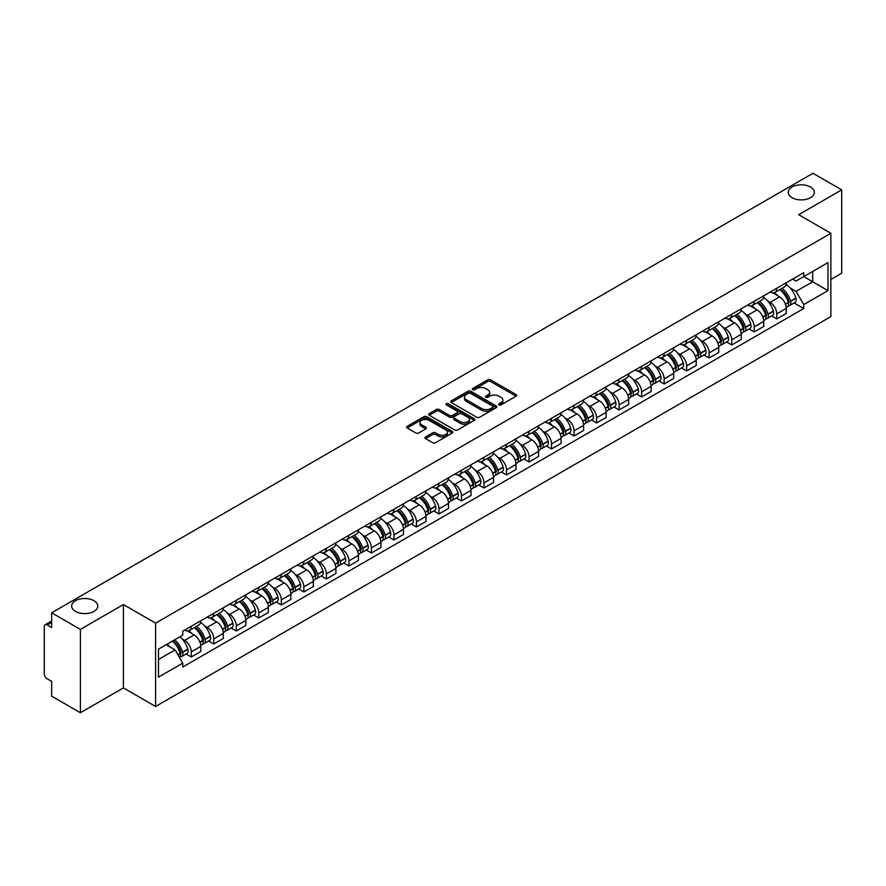 <?xml version="1.0" encoding="UTF-8"?>
<svg xmlns="http://www.w3.org/2000/svg" width="886" height="886" viewBox="0 0 886 886"><rect width="100%" height="100%" fill="white"/><g stroke="black" fill="none" stroke-linecap="round" stroke-linejoin="round"><path stroke-width="1.33" d="M499.051 404.891A1.407 0.808 0 0 0 501.033 404.891L516.084 396.208A2.005 1.152 0 0 0 516.671 395.389A2.005 1.152 0 0 0 516.084 394.569L490.578 379.839A2.005 1.152 0 0 0 487.754 379.839L472.692 388.533A1.407 0.808 0 0 0 472.282 389.109A1.407 0.808 0 0 0 472.692 389.685A1.407 0.808 0 0 0 474.674 389.685L476.624 388.555A6.412 3.699 0 0 1 485.694 388.555L487.821 389.785A6.412 3.699 0 0 1 489.703 392.398A6.412 3.699 0 0 1 487.821 395.012L485.871 396.142A1.407 0.808 0 0 0 485.462 396.718A1.407 0.808 0 0 0 485.871 397.282A1.407 0.808 0 0 0 487.854 397.282L489.803 396.164A6.412 3.699 0 0 1 498.873 396.164L501 397.393A6.412 3.699 0 0 1 502.871 400.007A6.412 3.699 0 0 1 501 402.621L499.051 403.75A1.407 0.808 0 0 0 498.641 404.326A1.407 0.808 0 0 0 499.051 404.891L499.051 403.75M93.96 600.719A13.069 7.542 0 0 0 79.718 599.091A13.069 7.542 0 0 0 71.655 606.057A13.069 7.542 0 0 0 75.476 611.384A13.069 7.542 0 0 0 89.719 613.023A13.069 7.542 0 0 0 97.781 606.057A13.069 7.542 0 0 0 93.96 600.719M810.524 187.024A13.069 7.542 0 0 0 796.281 185.384A13.069 7.542 0 0 0 788.219 192.351A13.069 7.542 0 0 0 792.04 197.689A13.069 7.542 0 0 0 806.282 199.317A13.069 7.542 0 0 0 814.345 192.351A13.069 7.542 0 0 0 810.524 187.024M425.546 436.942A2.005 1.152 0 0 0 424.959 437.762A2.005 1.152 0 0 0 425.546 438.581L432.7 442.712A2.005 1.152 0 0 0 435.535 442.712L452.259 433.055A2.005 1.152 0 0 0 452.846 432.235A2.005 1.152 0 0 0 452.259 431.416L426.753 416.697A2.005 1.152 0 0 0 423.918 416.697L407.195 426.343A2.005 1.152 0 0 0 406.608 427.163A2.005 1.152 0 0 0 407.195 427.982L415.844 432.977A2.005 1.152 0 0 0 418.679 432.977L425.834 428.846A2.005 1.152 0 0 0 426.421 428.027A2.005 1.152 0 0 0 425.834 427.207L421.548 424.737A5.36 3.09 0 0 1 419.975 422.544A5.36 3.09 0 0 1 423.286 419.687A5.36 3.09 0 0 1 429.123 420.352L445.913 430.053A5.36 3.09 0 0 1 447.485 432.235A5.36 3.09 0 0 1 444.174 435.092A5.36 3.09 0 0 1 438.337 434.428L435.535 432.811A2.005 1.152 0 0 0 432.7 432.811L425.546 436.942L425.546 438.581L432.7 434.483L432.7 432.811M155.593 623.146L123.409 604.551L80.393 629.392L51.665 612.802L812.971 173.268L841.7 189.848L798.685 214.689L830.869 233.273L155.593 623.146L155.593 706.485L830.869 316.612L830.869 233.273M476.768 417.273A2.005 1.152 0 0 0 479.603 417.273L496.326 407.615A2.005 1.152 0 0 0 496.913 406.796A2.005 1.152 0 0 0 496.326 405.976L470.82 391.258A2.005 1.152 0 0 0 467.985 391.258L451.262 400.904A2.005 1.152 0 0 0 450.675 401.723A2.005 1.152 0 0 0 451.262 402.543L476.768 417.273M446.932 405.201A1.407 0.808 0 0 1 448.36 405.4L474.265 420.352L457.564 429.987A2.005 1.152 0 0 1 454.74 429.987L429.234 415.268L429.234 413.629A2.005 1.152 0 0 0 428.647 414.449A2.005 1.152 0 0 0 429.234 415.268M429.234 413.629L436.388 409.498A2.005 1.152 0 0 1 439.223 409.498L449.567 415.468A2.005 1.152 0 0 0 452.403 415.468L457.143 412.732A2.005 1.152 0 0 0 457.73 411.912A2.005 1.152 0 0 0 457.143 411.093L446.378 404.88A1.407 0.808 0 0 1 445.968 404.304A1.407 0.808 0 0 1 446.832 403.551A1.407 0.808 0 0 1 448.36 403.728L474.287 418.701A2.005 1.152 0 0 1 474.874 419.521A2.005 1.152 0 0 1 474.287 420.341L474.287 418.701M80.393 629.392L80.393 712.732L51.665 696.152L51.665 681.4L47.191 678.809A4.087 2.359 -120 0 1 44.3 673.814L44.3 626.646A4.087 2.359 -120 0 1 45.142 624.774L51.665 621.008M830.869 279.444L841.7 273.198L841.7 189.848M80.393 712.732L123.409 687.901L155.593 706.485M51.665 612.802L51.665 627.554L47.191 624.973A4.087 2.359 -120 0 0 45.142 624.774M776.745 288.282A9.392 5.427 60 0 1 774.796 292.491L784.32 286.998A9.392 5.427 -120 0 0 786.27 282.778M767.697 300.974L770.1 302.359A9.392 5.427 60 0 1 776.745 313.865L786.27 308.361A9.392 5.427 -120 0 0 779.625 296.865L772.813 292.923M786.27 308.361L786.27 313.445L776.745 318.949L771.573 315.97M774.796 292.491A9.392 5.427 60 0 1 770.178 292.07M776.745 313.865L776.745 318.949M754.219 301.284A9.392 5.427 60 0 1 752.28 305.493L761.805 299.989A9.392 5.427 -120 0 0 763.754 295.78M749.058 328.961L754.219 331.951L763.754 326.447L763.754 321.363A9.392 5.427 -120 0 0 757.109 309.867L750.287 305.925M752.28 305.493A9.392 5.427 60 0 1 747.651 305.072M745.181 313.976L747.585 315.361A9.392 5.427 60 0 1 754.219 326.868L754.219 331.951M731.703 314.275A9.392 5.427 60 0 1 729.754 318.495L739.289 312.991A9.392 5.427 -120 0 0 741.228 308.782M726.542 341.963L731.703 344.953L741.228 339.449L741.228 334.365A9.392 5.427 -120 0 0 734.594 322.869L727.771 318.927M729.754 318.495A9.392 5.427 60 0 1 725.136 318.074M722.666 326.978L725.069 328.363A9.392 5.427 60 0 1 731.703 339.87L731.703 344.953M709.188 327.277A9.392 5.427 60 0 1 707.238 331.497L716.763 325.993A9.392 5.427 -120 0 0 718.712 321.784M704.016 354.965L709.188 357.955L718.712 352.451L718.712 347.367A9.392 5.427 -120 0 0 712.067 335.86L705.256 331.929M707.238 331.497A9.392 5.427 60 0 1 702.62 331.076M700.139 339.98L702.543 341.365A9.392 5.427 60 0 1 709.188 352.872L709.188 357.955M686.661 340.279A9.392 5.427 60 0 1 684.723 344.499L694.247 338.995A9.392 5.427 -120 0 0 696.197 334.786M681.5 367.967L686.661 370.957L696.197 365.453L696.197 360.369A9.392 5.427 -120 0 0 689.552 348.862L682.729 344.931M684.723 344.499A9.392 5.427 60 0 1 680.094 344.078M677.624 352.982L680.027 354.367A9.392 5.427 60 0 1 686.661 365.874L686.661 370.957M664.146 353.281A9.392 5.427 60 0 1 662.207 357.501L671.732 351.997A9.392 5.427 -120 0 0 673.67 347.788M658.985 380.969L664.146 383.948L673.67 378.455L673.67 373.371A9.392 5.427 -120 0 0 667.036 361.865L660.214 357.933M662.207 357.501A9.392 5.427 60 0 1 657.578 357.08M655.108 365.984L657.512 367.369A9.392 5.427 60 0 1 664.146 378.865L664.146 383.948M641.63 366.283A9.392 5.427 60 0 1 639.681 370.503L649.205 364.999A9.392 5.427 -120 0 0 651.155 360.779M636.458 393.971L641.63 396.95L651.155 391.457L651.155 386.374A9.392 5.427 -120 0 0 644.521 374.867L637.698 370.935M639.681 370.503A9.392 5.427 60 0 1 635.063 370.071M632.582 378.986L634.985 380.371A9.392 5.427 60 0 1 641.63 391.867L641.63 396.95M619.104 379.286A9.392 5.427 60 0 1 617.165 383.505L626.69 378.001A9.392 5.427 -120 0 0 628.639 373.781M613.943 406.973L619.115 409.952L628.639 404.459L628.639 399.376A9.392 5.427 -120 0 0 621.994 387.869L615.172 383.937M617.165 383.505A9.392 5.427 60 0 1 612.536 383.073M610.066 391.989L612.47 393.373A9.392 5.427 60 0 1 619.115 404.869L619.115 409.952M596.588 392.288A9.392 5.427 60 0 1 594.65 396.507L604.174 391.003A9.392 5.427 -120 0 0 606.113 386.783M591.427 419.975L596.588 422.954L606.113 417.461L606.113 412.378A9.392 5.427 -120 0 0 599.479 400.871L592.656 396.939M594.65 396.507A9.392 5.427 60 0 1 590.021 396.075M587.551 404.98L589.954 406.375A9.392 5.427 60 0 1 596.588 417.871L596.588 422.954M574.073 405.29A9.392 5.427 60 0 1 572.123 409.498L581.659 404.005A9.392 5.427 -120 0 0 583.597 399.785M568.901 432.977L574.073 435.956L583.597 430.452L583.597 425.369A9.392 5.427 -120 0 0 576.963 413.873L570.141 409.93M572.123 409.498A9.392 5.427 60 0 1 567.505 409.077M565.024 417.982L567.428 419.377A9.392 5.427 60 0 1 574.073 430.873L574.073 435.956M551.557 418.292A9.392 5.427 60 0 1 549.608 422.5L559.132 417.007A9.392 5.427 -120 0 0 561.082 412.787M546.385 445.979L551.557 448.958L561.082 443.454L561.082 438.371A9.392 5.427 -120 0 0 554.437 426.875L547.626 422.932M549.608 422.5A9.392 5.427 60 0 1 544.99 422.079M542.509 430.984L544.912 432.379A9.392 5.427 60 0 1 551.557 443.875L551.557 448.958M529.031 431.294A9.392 5.427 60 0 1 527.092 435.502L536.617 430.009A9.392 5.427 -120 0 0 538.555 425.789M523.87 458.981L529.031 461.96L538.566 456.456L538.566 451.373A9.392 5.427 -120 0 0 531.921 439.877L525.099 435.934M527.092 435.502A9.392 5.427 60 0 1 522.463 435.081M519.993 443.986L522.397 445.37A9.392 5.427 60 0 1 529.031 456.877L529.031 461.96M506.515 444.296A9.392 5.427 60 0 1 504.566 448.504L514.101 443.011A9.392 5.427 -120 0 0 516.04 438.791M501.343 471.983L506.515 474.962L516.04 469.458L516.04 464.375A9.392 5.427 -120 0 0 509.406 452.879L502.583 448.936M504.566 448.504A9.392 5.427 60 0 1 499.948 448.083M497.478 456.988L499.87 458.372A9.392 5.427 60 0 1 506.515 469.879L506.515 474.962M484 457.298A9.392 5.427 60 0 1 482.05 461.506L491.575 456.013A9.392 5.427 -120 0 0 493.524 451.794M478.828 484.974L484 487.964L493.524 482.46L493.524 477.377A9.392 5.427 -120 0 0 486.879 465.881L480.068 461.938M482.05 461.506A9.392 5.427 60 0 1 477.432 461.085M474.951 469.99L477.355 471.374A9.392 5.427 60 0 1 484 482.881L484 487.964M461.473 470.289A9.392 5.427 60 0 1 459.535 474.508L469.059 469.004A9.392 5.427 -120 0 0 471.009 464.796M456.312 497.976L461.473 500.967L471.009 495.462L471.009 490.379A9.392 5.427 -120 0 0 464.364 478.883L457.541 474.94M459.535 474.508A9.392 5.427 60 0 1 454.906 474.088M452.436 482.992L454.839 484.376A9.392 5.427 60 0 1 461.473 495.883L461.473 500.967M438.958 483.291A9.392 5.427 60 0 1 437.008 487.51L446.544 482.006A9.392 5.427 -120 0 0 448.482 477.798M433.797 510.978L438.958 513.969L448.482 508.464L448.482 503.381A9.392 5.427 -120 0 0 441.848 491.874L435.026 487.942M437.008 487.51A9.392 5.427 60 0 1 432.39 487.09M429.92 495.994L432.313 497.378A9.392 5.427 60 0 1 438.958 508.885L438.958 513.969M416.442 496.293A9.392 5.427 60 0 1 414.493 500.512L424.017 495.008A9.392 5.427 -120 0 0 425.967 490.8M411.27 523.98L416.442 526.971L425.967 521.466L425.967 516.383A9.392 5.427 -120 0 0 419.322 504.876L412.511 500.944M414.493 500.512A9.392 5.427 60 0 1 409.875 500.092M407.394 508.996L409.797 510.38A9.392 5.427 60 0 1 416.442 521.887L416.442 526.971M393.916 509.295A9.392 5.427 60 0 1 391.977 513.515L401.502 508.01A9.392 5.427 -120 0 0 403.451 503.802M388.755 536.982L393.916 539.973L403.451 534.468L403.451 529.385A9.392 5.427 -120 0 0 396.806 517.878L389.984 513.946M391.977 513.515A9.392 5.427 60 0 1 387.348 513.094M384.878 521.998L387.282 523.382A9.392 5.427 60 0 1 393.916 534.878L393.916 539.973M371.4 522.297A9.392 5.427 60 0 1 369.462 526.517L378.986 521.012A9.392 5.427 -120 0 0 380.925 516.804M366.239 549.985L371.4 552.964L380.925 547.47L380.925 542.387A9.392 5.427 -120 0 0 374.291 530.88L367.469 526.948M369.462 526.517A9.392 5.427 60 0 1 364.833 526.096M362.363 535L364.766 536.384A9.392 5.427 60 0 1 371.4 547.88L371.4 552.964M348.885 535.299A9.392 5.427 60 0 1 346.935 539.519L356.46 534.014A9.392 5.427 -120 0 0 358.409 529.795M343.713 562.987L348.885 565.966L358.409 560.473L358.409 555.389A9.392 5.427 -120 0 0 351.764 543.882L344.953 539.951M346.935 539.519A9.392 5.427 60 0 1 342.317 539.087M339.836 548.002L342.24 549.386A9.392 5.427 60 0 1 348.885 560.882L348.885 565.966M326.358 548.301A9.392 5.427 60 0 1 324.42 552.521L333.944 547.016A9.392 5.427 -120 0 0 335.894 542.797M321.197 575.989L326.369 578.968L335.894 573.475L335.894 568.391A9.392 5.427 -120 0 0 329.249 556.884L322.426 552.953M324.42 552.521A9.392 5.427 60 0 1 319.791 552.089M317.321 561.004L319.724 562.389A9.392 5.427 60 0 1 326.369 573.884L326.369 578.968M303.843 561.303A9.392 5.427 60 0 1 301.904 565.523L311.429 560.018A9.392 5.427 -120 0 0 313.367 555.799M298.682 588.991L303.843 591.97L313.367 586.477L313.367 581.382A9.392 5.427 -120 0 0 306.733 569.886L299.911 565.955M301.904 565.523A9.392 5.427 60 0 1 297.275 565.091M294.805 573.995L297.209 575.391A9.392 5.427 60 0 1 303.843 586.886L303.843 591.97M281.327 574.305A9.392 5.427 60 0 1 279.378 578.514L288.914 573.02A9.392 5.427 -120 0 0 290.852 568.801M276.155 601.993L281.327 604.972L290.852 599.468L290.852 594.384A9.392 5.427 -120 0 0 284.218 582.888L277.396 578.946M279.378 578.514A9.392 5.427 60 0 1 274.76 578.093M272.279 586.997L274.682 588.393A9.392 5.427 60 0 1 281.327 599.888L281.327 604.972M258.812 587.307A9.392 5.427 60 0 1 256.862 591.516L266.387 586.023A9.392 5.427 -120 0 0 268.336 581.803M253.64 614.995L258.812 617.974L268.336 612.47L268.336 607.386A9.392 5.427 -120 0 0 261.691 595.89L254.88 591.948M256.862 591.516A9.392 5.427 60 0 1 252.244 591.095M249.763 599.999L252.167 601.395A9.392 5.427 60 0 1 258.812 612.89L258.812 617.974M236.285 600.309A9.392 5.427 60 0 1 234.347 604.518L243.871 599.025A9.392 5.427 -120 0 0 245.81 594.805M231.124 627.997L236.285 630.976L245.821 625.472L245.821 620.388A9.392 5.427 -120 0 0 239.176 608.892L232.353 604.95M234.347 604.518A9.392 5.427 60 0 1 229.718 604.097M227.248 613.001L229.651 614.386A9.392 5.427 60 0 1 236.285 625.893L236.285 630.976M213.77 613.311A9.392 5.427 60 0 1 211.82 617.52L221.356 612.027A9.392 5.427 -120 0 0 223.294 607.807M208.598 640.999L213.77 643.978L223.294 638.474L223.294 633.39A9.392 5.427 -120 0 0 216.66 621.894L209.838 617.952M211.82 617.52A9.392 5.427 60 0 1 207.202 617.099M204.721 626.003L207.125 627.388A9.392 5.427 60 0 1 213.77 638.895L213.77 643.978M191.254 626.313A9.392 5.427 60 0 1 189.305 630.522L198.829 625.018A9.392 5.427 -120 0 0 200.779 620.809M186.082 653.99L191.254 656.98L200.779 651.476L200.779 646.392A9.392 5.427 -120 0 0 194.134 634.897L187.323 630.954M189.305 630.522A9.392 5.427 60 0 1 184.687 630.101M182.206 639.005L184.609 640.39A9.392 5.427 60 0 1 191.254 651.897L191.254 656.98M792.693 279.068L796.082 281.028L827.989 262.61L812.683 271.448L812.683 281.781L796.082 291.361L790.223 287.972M158.483 659.483L175.085 649.892L182.737 663.149L158.483 677.148L158.483 649.139L182.737 635.14L182.737 631.22L803.735 272.689L803.735 276.609L827.989 290.608L803.735 304.618L796.082 291.361M827.989 262.61L827.989 290.608M182.737 663.149L182.737 667.058L803.735 308.527L803.735 304.618M123.409 604.551L123.409 687.901M175.085 649.892L166.136 644.731M794.089 302.968L803.735 308.527M499.604 405.09L501 404.293A6.412 3.699 0 0 0 502.871 401.679L502.871 400.007M489.703 392.398L489.703 394.071A6.412 3.699 0 0 1 487.821 396.684L486.436 397.482M516.062 396.219L490.578 381.512A2.005 1.152 0 0 0 487.754 381.512L473.257 389.873M496.293 407.626L470.82 392.919A2.005 1.152 0 0 0 467.985 392.919L451.295 402.554M492.782 407.372A1.407 0.808 0 0 0 493.192 406.796A1.407 0.808 0 0 0 492.782 406.22L470.388 393.295A1.407 0.808 0 0 0 468.406 393.295L466.357 394.48A6.412 3.699 0 0 0 464.474 397.105A6.412 3.699 0 0 0 466.357 399.719L481.652 408.557A6.412 3.699 0 0 0 490.722 408.557L492.782 407.372L492.782 409.033A1.407 0.808 0 0 0 493.192 408.468L493.192 406.796M464.474 397.105L464.474 398.766A6.412 3.699 0 0 0 466.357 401.391L466.357 399.719M492.782 409.033L490.722 410.218A6.412 3.699 0 0 1 481.652 410.218L466.357 401.391M429.256 415.279L436.388 411.159L436.388 409.498M457.73 411.912L457.73 413.574A2.005 1.152 0 0 1 457.143 414.393L452.403 417.14A2.005 1.152 0 0 1 449.567 417.14L439.223 411.159A2.005 1.152 0 0 0 436.388 411.159M460.299 421.67A5.36 3.09 0 0 0 466.136 422.334A5.36 3.09 0 0 0 469.447 419.477A5.36 3.09 0 0 0 467.874 417.284L461.96 413.873A2.005 1.152 0 0 0 459.125 413.873L454.385 416.608A2.005 1.152 0 0 0 453.798 417.428A2.005 1.152 0 0 0 454.385 418.247L460.299 421.67L460.299 423.331A5.36 3.09 0 0 0 466.136 424.006A5.36 3.09 0 0 0 469.447 421.149L469.447 419.477M453.798 417.428L453.798 419.1A2.005 1.152 0 0 0 454.385 419.92L454.385 418.247M460.299 423.331L454.385 419.92M447.485 432.235L447.485 433.907A5.36 3.09 0 0 1 444.174 436.765A5.36 3.09 0 0 1 438.337 436.089L435.535 434.483A2.005 1.152 0 0 0 432.7 434.483M419.975 422.544L419.975 424.217A5.36 3.09 0 0 0 421.548 426.399L421.548 424.737M425.801 428.857L421.548 426.399M452.225 433.077L426.753 418.358A2.005 1.152 0 0 0 423.918 418.358L407.228 428.004M780.289 289.323A12.858 7.42 60 0 1 780.356 289.357A12.858 7.42 60 0 1 788.817 300.908L788.883 301.174A2.503 1.44 60 0 1 788.496 303.134A2.503 1.44 60 0 1 788.44 303.167M779.724 289.644A15.516 8.96 60 0 1 788.252 302.447L788.33 302.713A5.15 2.979 60 0 1 787.51 306.766L786.225 307.508M788.396 305.626A5.15 2.979 -120 0 0 789.825 305.426A5.15 2.979 -120 0 0 790.633 301.384L790.556 301.118A15.516 8.96 -120 0 0 782.028 288.315M786.07 284.428A15.516 8.96 60 0 1 795.827 298.073L795.905 298.338A5.15 2.979 60 0 1 795.085 302.392L789.825 305.426M774.43 292.679A15.516 8.96 60 0 1 777.675 295.736M785.217 295.758L787.189 296.899M757.763 302.325A12.858 7.42 60 0 1 757.829 302.359A12.858 7.42 60 0 1 766.29 313.899L766.368 314.165A2.503 1.44 60 0 1 765.98 316.136A2.503 1.44 60 0 1 765.914 316.158M757.209 302.647A15.516 8.96 60 0 1 765.725 315.449L765.803 315.715A5.15 2.979 60 0 1 764.995 319.768L763.71 320.51M765.869 318.628A5.15 2.979 -120 0 0 767.298 318.428A5.15 2.979 -120 0 0 768.118 314.386L768.04 314.12A15.516 8.96 -120 0 0 759.512 301.318M763.555 297.43A15.516 8.96 60 0 1 773.312 311.075L773.389 311.34A5.15 2.979 60 0 1 772.57 315.394L767.298 318.428M751.915 305.67A15.516 8.96 60 0 1 755.149 308.738M762.691 308.76L764.673 309.901M735.247 315.327A12.858 7.42 60 0 1 735.314 315.361A12.858 7.42 60 0 1 743.775 326.901L743.852 327.167A2.503 1.44 60 0 1 743.454 329.138A2.503 1.44 60 0 1 743.398 329.16M734.682 315.649A15.516 8.96 60 0 1 743.21 328.451L743.288 328.717A5.15 2.979 60 0 1 742.468 332.771L741.194 333.501M743.354 331.63A5.15 2.979 -120 0 0 744.783 331.43A5.15 2.979 -120 0 0 745.602 327.388L745.525 327.122A15.516 8.96 -120 0 0 736.997 314.32M741.039 310.432A15.516 8.96 60 0 1 750.785 324.077L750.863 324.342A5.15 2.979 60 0 1 750.054 328.396L744.783 331.43M729.388 318.672A15.516 8.96 60 0 1 732.633 321.729M740.175 321.751L742.158 322.903M712.732 328.329A12.858 7.42 60 0 1 712.798 328.363A12.858 7.42 60 0 1 721.259 339.903L721.337 340.169A2.503 1.44 60 0 1 720.938 342.14A2.503 1.44 60 0 1 720.883 342.162M712.167 328.651A15.516 8.96 60 0 1 720.695 341.453L720.772 341.719A5.15 2.979 60 0 1 719.953 345.773L718.668 346.504M720.839 344.632A5.15 2.979 -120 0 0 722.267 344.433A5.15 2.979 -120 0 0 723.076 340.39L722.998 340.124A15.516 8.96 -120 0 0 714.481 327.322M718.513 323.434A15.516 8.96 60 0 1 728.27 337.079L728.347 337.344A5.15 2.979 60 0 1 727.528 341.387L722.267 344.433M706.873 331.674A15.516 8.96 60 0 1 710.118 334.731M717.66 334.753L719.631 335.894M690.205 341.331A12.858 7.42 60 0 1 690.272 341.365A12.858 7.42 60 0 1 698.733 352.905L698.81 353.171A2.503 1.44 60 0 1 698.423 355.142A2.503 1.44 60 0 1 698.356 355.164M689.651 341.653A15.516 8.96 60 0 1 698.179 354.455L698.246 354.721A5.15 2.979 60 0 1 697.437 358.764L696.152 359.506M698.312 357.634A5.15 2.979 -120 0 0 699.741 357.435A5.15 2.979 -120 0 0 700.56 353.392L700.483 353.126A15.516 8.96 -120 0 0 691.955 340.324M695.997 336.425A15.516 8.96 60 0 1 705.754 350.081L705.832 350.347A5.15 2.979 60 0 1 705.012 354.389L699.741 357.435M684.357 344.676A15.516 8.96 60 0 1 687.591 347.733M695.145 347.755L697.116 348.896M667.69 354.334A12.858 7.42 60 0 1 667.756 354.367A12.858 7.42 60 0 1 676.217 365.907L676.295 366.173A2.503 1.44 60 0 1 675.896 368.133A2.503 1.44 60 0 1 675.841 368.166M667.125 354.655A15.516 8.96 60 0 1 675.653 367.457L675.73 367.723A5.15 2.979 60 0 1 674.922 371.766L673.637 372.508M675.797 370.625A5.15 2.979 -120 0 0 677.225 370.437A5.15 2.979 -120 0 0 678.045 366.394L677.967 366.117A15.516 8.96 -120 0 0 669.439 353.326M673.482 349.427A15.516 8.96 60 0 1 683.228 363.083L683.305 363.349A5.15 2.979 60 0 1 682.497 367.391L677.225 370.437M661.842 357.678A15.516 8.96 60 0 1 665.076 360.735M672.618 360.757L674.6 361.898M645.174 367.336A12.858 7.42 60 0 1 645.241 367.369A12.858 7.42 60 0 1 653.702 378.909L653.779 379.175A2.503 1.44 60 0 1 653.381 381.135A2.503 1.44 60 0 1 653.325 381.168M644.609 367.657A15.516 8.96 60 0 1 653.137 380.459L653.215 380.725A5.15 2.979 60 0 1 652.395 384.768L651.121 385.51M653.281 383.627A5.15 2.979 -120 0 0 654.71 383.439A5.15 2.979 -120 0 0 655.518 379.385L655.441 379.119A15.516 8.96 -120 0 0 646.924 366.328M650.955 362.429A15.516 8.96 60 0 1 660.712 376.085L660.79 376.351A5.15 2.979 60 0 1 659.981 380.393L654.71 383.439M639.315 370.68A15.516 8.96 60 0 1 642.56 373.737M650.102 373.759L652.074 374.9M622.659 380.338A12.858 7.42 60 0 1 622.714 380.371A12.858 7.42 60 0 1 631.175 391.911L631.253 392.177A2.503 1.44 60 0 1 630.865 394.137A2.503 1.44 60 0 1 630.81 394.17M622.094 380.659A15.516 8.96 60 0 1 630.622 393.462L630.688 393.727A5.15 2.979 60 0 1 629.88 397.77L628.595 398.512M630.766 396.629A5.15 2.979 -120 0 0 632.183 396.441A5.15 2.979 -120 0 0 633.003 392.387L632.925 392.121A15.516 8.96 -120 0 0 624.397 379.319M628.44 375.431A15.516 8.96 60 0 1 638.197 389.087L638.274 389.353A5.15 2.979 60 0 1 637.455 393.395L632.183 396.441M616.8 383.682A15.516 8.96 60 0 1 620.034 386.739M627.587 386.761L629.558 387.902M600.132 393.329A12.858 7.42 60 0 1 600.199 393.373A12.858 7.42 60 0 1 608.66 404.913L608.737 405.179A2.503 1.44 60 0 1 608.339 407.139A2.503 1.44 60 0 1 608.283 407.172M599.567 393.661A15.516 8.96 60 0 1 608.095 406.464L608.173 406.729A5.15 2.979 60 0 1 607.364 410.772L606.079 411.514M608.239 409.631A5.15 2.979 -120 0 0 609.668 409.443A5.15 2.979 -120 0 0 610.487 405.389L610.41 405.123A15.516 8.96 -120 0 0 601.882 392.321M605.924 388.433A15.516 8.96 60 0 1 615.681 402.089L615.748 402.355A5.15 2.979 60 0 1 614.939 406.397L609.668 409.443M594.284 396.684A15.516 8.96 60 0 1 597.518 399.741M605.06 399.763L607.043 400.904M577.617 406.331A12.858 7.42 60 0 1 577.683 406.375A12.858 7.42 60 0 1 586.144 417.915L586.222 418.181A2.503 1.44 60 0 1 585.823 420.141A2.503 1.44 60 0 1 585.768 420.174M577.052 406.663A15.516 8.96 60 0 1 585.58 419.466L585.657 419.731A5.15 2.979 60 0 1 584.838 423.774L583.564 424.516M585.724 422.633A5.15 2.979 -120 0 0 587.152 422.445A5.15 2.979 -120 0 0 587.961 418.391L587.894 418.126A15.516 8.96 -120 0 0 579.366 405.323M583.409 401.436A15.516 8.96 60 0 1 593.155 415.08L593.232 415.357A5.15 2.979 60 0 1 592.424 419.399L587.152 422.445M571.758 409.686A15.516 8.96 60 0 1 575.003 412.743M582.545 412.765L584.527 413.906M555.101 419.333A12.858 7.42 60 0 1 555.157 419.377A12.858 7.42 60 0 1 563.629 430.917L563.695 431.183A2.503 1.44 60 0 1 563.308 433.143A2.503 1.44 60 0 1 563.252 433.176M554.536 419.665A15.516 8.96 60 0 1 563.064 432.457L563.142 432.733A5.15 2.979 60 0 1 562.322 436.776L561.037 437.518M563.208 435.635A5.15 2.979 -120 0 0 564.637 435.447A5.15 2.979 -120 0 0 565.445 431.393L565.368 431.128A15.516 8.96 -120 0 0 556.84 418.325M560.882 414.438A15.516 8.96 60 0 1 570.639 428.082L570.717 428.348A5.15 2.979 60 0 1 569.897 432.401L564.637 435.447M549.242 422.688A15.516 8.96 60 0 1 552.487 425.745M560.03 425.767L562.001 426.908M532.575 432.335A12.858 7.42 60 0 1 532.641 432.379A12.858 7.42 60 0 1 541.102 443.919L541.18 444.185A2.503 1.44 60 0 1 540.781 446.145A2.503 1.44 60 0 1 540.726 446.179M532.01 432.667A15.516 8.96 60 0 1 540.538 445.459L540.615 445.724A5.15 2.979 60 0 1 539.807 449.778L538.522 450.52M540.681 448.637A5.15 2.979 -120 0 0 542.11 448.449A5.15 2.979 -120 0 0 542.93 444.395L542.852 444.13A15.516 8.96 -120 0 0 534.324 431.327M538.367 427.44A15.516 8.96 60 0 1 548.124 441.084L548.19 441.35A5.15 2.979 60 0 1 547.382 445.403L542.11 448.449M526.727 435.69A15.516 8.96 60 0 1 529.961 438.747M537.503 438.769L539.485 439.91M510.059 445.337A12.858 7.42 60 0 1 510.126 445.37A12.858 7.42 60 0 1 518.587 456.921L518.664 457.187A2.503 1.44 60 0 1 518.266 459.147A2.503 1.44 60 0 1 518.21 459.181M509.494 445.658A15.516 8.96 60 0 1 518.022 458.461L518.1 458.726A5.15 2.979 60 0 1 517.28 462.78L516.006 463.522M518.166 461.639A5.15 2.979 -120 0 0 519.595 461.44A5.15 2.979 -120 0 0 520.403 457.397L520.337 457.132A15.516 8.96 -120 0 0 511.809 444.329M515.851 440.442A15.516 8.96 60 0 1 525.597 454.086L525.675 454.352A5.15 2.979 60 0 1 524.866 458.405L519.595 461.44M504.2 448.693A15.516 8.96 60 0 1 507.445 451.749M514.987 451.771L516.97 452.912M487.544 458.339A12.858 7.42 60 0 1 487.61 458.372A12.858 7.42 60 0 1 496.071 469.912L496.138 470.189A2.503 1.44 60 0 1 495.75 472.149A2.503 1.44 60 0 1 495.695 472.183M486.979 458.66A15.516 8.96 60 0 1 495.507 471.463L495.584 471.729A5.15 2.979 60 0 1 494.765 475.782L493.48 476.524M495.651 474.641A5.15 2.979 -120 0 0 497.079 474.442A5.15 2.979 -120 0 0 497.888 470.4L497.81 470.134A15.516 8.96 -120 0 0 489.282 457.331M493.325 453.444A15.516 8.96 60 0 1 503.082 467.088L503.159 467.354A5.15 2.979 60 0 1 502.34 471.407L497.079 474.442M481.685 461.684A15.516 8.96 60 0 1 484.93 464.751M492.472 464.773L494.443 465.914M465.017 471.341A12.858 7.42 60 0 1 465.084 471.374A12.858 7.42 60 0 1 473.545 482.914L473.622 483.18A2.503 1.44 60 0 1 473.224 485.151A2.503 1.44 60 0 1 473.168 485.174M464.463 471.662A15.516 8.96 60 0 1 472.98 484.465L473.058 484.731A5.15 2.979 60 0 1 472.249 488.784L470.964 489.515M473.124 487.643A5.15 2.979 -120 0 0 474.553 487.444A5.15 2.979 -120 0 0 475.372 483.402L475.295 483.136A15.516 8.96 -120 0 0 466.767 470.333M470.809 466.446A15.516 8.96 60 0 1 480.566 480.09L480.644 480.356A5.15 2.979 60 0 1 479.824 484.409L474.553 487.444M459.169 474.686A15.516 8.96 60 0 1 462.403 477.753M469.945 477.764L471.928 478.916M442.502 484.343A12.858 7.42 60 0 1 442.568 484.376A12.858 7.42 60 0 1 451.029 495.916L451.107 496.182A2.503 1.44 60 0 1 450.708 498.154A2.503 1.44 60 0 1 450.653 498.176M441.937 484.664A15.516 8.96 60 0 1 450.465 497.467L450.542 497.733A5.15 2.979 60 0 1 449.723 501.786L448.449 502.517M450.609 500.645A5.15 2.979 -120 0 0 452.037 500.446A5.15 2.979 -120 0 0 452.857 496.404L452.779 496.138A15.516 8.96 -120 0 0 444.251 483.335M448.294 479.448A15.516 8.96 60 0 1 458.04 493.092L458.117 493.358A5.15 2.979 60 0 1 457.309 497.411L452.037 500.446M436.643 487.688A15.516 8.96 60 0 1 439.888 490.744M447.43 490.766L449.412 491.918M419.986 497.345A12.858 7.42 60 0 1 420.053 497.378A12.858 7.42 60 0 1 428.514 508.918L428.591 509.184A2.503 1.44 60 0 1 428.193 511.156A2.503 1.44 60 0 1 428.137 511.178M419.421 497.666A15.516 8.96 60 0 1 427.949 510.469L428.027 510.735A5.15 2.979 60 0 1 427.207 514.788L425.922 515.519M428.093 513.647A5.15 2.979 -120 0 0 429.522 513.448A5.15 2.979 -120 0 0 430.33 509.406L430.253 509.14A15.516 8.96 -120 0 0 421.725 496.337M425.767 492.45A15.516 8.96 60 0 1 435.524 506.094L435.602 506.36A5.15 2.979 60 0 1 434.782 510.402L429.522 513.448M414.127 500.69A15.516 8.96 60 0 1 417.372 503.746M424.915 503.769L426.886 504.909M397.46 510.347A12.858 7.42 60 0 1 397.526 510.38A12.858 7.42 60 0 1 405.987 521.92L406.065 522.186A2.503 1.44 60 0 1 405.677 524.158A2.503 1.44 60 0 1 405.611 524.18M396.906 510.668A15.516 8.96 60 0 1 405.423 523.471L405.5 523.737A5.15 2.979 60 0 1 404.692 527.779L403.407 528.521M405.566 526.649A5.15 2.979 -120 0 0 406.995 526.45A5.15 2.979 -120 0 0 407.815 522.408L407.737 522.142A15.516 8.96 -120 0 0 399.209 509.339M403.252 505.441A15.516 8.96 60 0 1 413.009 519.096L413.086 519.362A5.15 2.979 60 0 1 412.267 523.404L406.995 526.45M391.612 513.692A15.516 8.96 60 0 1 394.846 516.748M402.388 516.771L404.37 517.911M374.944 523.349A12.858 7.42 60 0 1 375.011 523.382A12.858 7.42 60 0 1 383.472 534.923L383.549 535.188A2.503 1.44 60 0 1 383.151 537.149A2.503 1.44 60 0 1 383.095 537.182M374.379 523.67A15.516 8.96 60 0 1 382.907 536.473L382.985 536.739A5.15 2.979 60 0 1 382.176 540.781L380.891 541.523M383.051 539.64A5.15 2.979 -120 0 0 384.48 539.452A5.15 2.979 -120 0 0 385.299 535.41L385.222 535.133A15.516 8.96 -120 0 0 376.694 522.341M380.736 518.443A15.516 8.96 60 0 1 390.482 532.098L390.56 532.364A5.15 2.979 60 0 1 389.751 536.407L384.48 539.452M369.097 526.694A15.516 8.96 60 0 1 372.33 529.75M379.873 529.773L381.855 530.913M352.429 536.351A12.858 7.42 60 0 1 352.495 536.384A12.858 7.42 60 0 1 360.956 547.925L361.034 548.19A2.503 1.44 60 0 1 360.635 550.151A2.503 1.44 60 0 1 360.58 550.184M351.864 536.672A15.516 8.96 60 0 1 360.392 549.475L360.469 549.741A5.15 2.979 60 0 1 359.65 553.783L358.365 554.525M360.536 552.642A5.15 2.979 -120 0 0 361.964 552.454A5.15 2.979 -120 0 0 362.773 548.401L362.695 548.135A15.516 8.96 -120 0 0 354.178 535.332M358.21 531.445A15.516 8.96 60 0 1 367.967 545.1L368.044 545.366A5.15 2.979 60 0 1 367.225 549.409L361.964 552.454M346.57 539.696A15.516 8.96 60 0 1 349.815 542.753M357.357 542.775L359.328 543.915M329.913 549.342A12.858 7.42 60 0 1 329.969 549.386A12.858 7.42 60 0 1 338.43 560.927L338.507 561.192A2.503 1.44 60 0 1 338.12 563.153A2.503 1.44 60 0 1 338.064 563.186M329.348 549.674A15.516 8.96 60 0 1 337.876 562.477L337.943 562.743A5.15 2.979 60 0 1 337.134 566.785L335.849 567.527M338.02 565.645A5.15 2.979 -120 0 0 339.438 565.456A5.15 2.979 -120 0 0 340.257 561.403L340.18 561.137A15.516 8.96 -120 0 0 331.652 548.334M335.694 544.447A15.516 8.96 60 0 1 345.451 558.102L345.529 558.368A5.15 2.979 60 0 1 344.709 562.411L339.438 565.456M324.055 552.698A15.516 8.96 60 0 1 327.288 555.755M334.842 555.777L336.813 556.917M307.387 562.344A12.858 7.42 60 0 1 307.453 562.389A12.858 7.42 60 0 1 315.914 573.929L315.992 574.194A2.503 1.44 60 0 1 315.593 576.155A2.503 1.44 60 0 1 315.538 576.188M306.822 562.676A15.516 8.96 60 0 1 315.35 575.479L315.427 575.745A5.15 2.979 60 0 1 314.619 579.787L313.334 580.529M315.494 578.647A5.15 2.979 -120 0 0 316.922 578.458A5.15 2.979 -120 0 0 317.742 574.405L317.664 574.139A15.516 8.96 -120 0 0 309.136 561.336M313.179 557.449A15.516 8.96 60 0 1 322.936 571.105L323.002 571.37A5.15 2.979 60 0 1 322.194 575.413L316.922 578.458M301.539 565.7A15.516 8.96 60 0 1 304.773 568.757M312.315 568.779L314.297 569.919M284.871 575.346A12.858 7.42 60 0 1 284.938 575.391A12.858 7.42 60 0 1 293.399 586.931L293.476 587.197A2.503 1.44 60 0 1 293.078 589.157A2.503 1.44 60 0 1 293.022 589.19M284.306 575.678A15.516 8.96 60 0 1 292.834 588.481L292.912 588.747A5.15 2.979 60 0 1 292.092 592.789L290.818 593.531M292.978 591.649A5.15 2.979 -120 0 0 294.407 591.46A5.15 2.979 -120 0 0 295.215 587.407L295.138 587.141A15.516 8.96 -120 0 0 286.621 574.338M290.663 570.451A15.516 8.96 60 0 1 300.409 584.095L300.487 584.372A5.15 2.979 60 0 1 299.678 588.415L294.407 591.46M279.012 578.702A15.516 8.96 60 0 1 282.257 581.759M289.8 581.781L291.782 582.922M262.356 588.348A12.858 7.42 60 0 1 262.411 588.393A12.858 7.42 60 0 1 270.883 599.933L270.95 600.199A2.503 1.44 60 0 1 270.562 602.159A2.503 1.44 60 0 1 270.507 602.192M261.791 588.681A15.516 8.96 60 0 1 270.319 601.472L270.385 601.749A5.15 2.979 60 0 1 269.577 605.791L268.292 606.533M270.463 604.651A5.15 2.979 -120 0 0 271.891 604.462A5.15 2.979 -120 0 0 272.7 600.409L272.622 600.143A15.516 8.96 -120 0 0 264.094 587.34M268.137 583.453A15.516 8.96 60 0 1 277.894 597.098L277.971 597.363A5.15 2.979 60 0 1 277.152 601.417L271.891 604.462M256.497 591.704A15.516 8.96 60 0 1 259.742 594.761M267.284 594.783L269.255 595.924M239.829 601.35A12.858 7.42 60 0 1 239.896 601.395A12.858 7.42 60 0 1 248.357 612.935L248.434 613.201A2.503 1.44 60 0 1 248.036 615.161A2.503 1.44 60 0 1 247.98 615.194M239.264 601.672A15.516 8.96 60 0 1 247.792 614.474L247.87 614.74A5.15 2.979 60 0 1 247.061 618.793L245.776 619.535M247.936 617.653A5.15 2.979 -120 0 0 249.365 617.453A5.15 2.979 -120 0 0 250.184 613.411L250.107 613.145A15.516 8.96 -120 0 0 241.579 600.343M245.621 596.455A15.516 8.96 60 0 1 255.378 610.1L255.445 610.365A5.15 2.979 60 0 1 254.636 614.419L249.365 617.453M233.982 604.706A15.516 8.96 60 0 1 237.215 607.763M244.757 607.785L246.74 608.926M217.314 614.352A12.858 7.42 60 0 1 217.38 614.386A12.858 7.42 60 0 1 225.841 625.937L225.919 626.203A2.503 1.44 60 0 1 225.52 628.163A2.503 1.44 60 0 1 225.465 628.196M216.749 614.674A15.516 8.96 60 0 1 225.277 627.476L225.354 627.742A5.15 2.979 60 0 1 224.535 631.796L223.261 632.538M225.421 630.655A5.15 2.979 -120 0 0 226.849 630.455A5.15 2.979 -120 0 0 227.658 626.413L227.591 626.147A15.516 8.96 -120 0 0 219.064 613.345M223.106 609.457A15.516 8.96 60 0 1 232.852 623.102L232.929 623.367A5.15 2.979 60 0 1 232.121 627.421L226.849 630.455M211.455 617.708A15.516 8.96 60 0 1 214.7 620.765M222.242 620.787L224.224 621.928M194.798 627.354A12.858 7.42 60 0 1 194.854 627.388A12.858 7.42 60 0 1 203.326 638.928L203.392 639.194A2.503 1.44 60 0 1 203.005 641.165A2.503 1.44 60 0 1 202.949 641.187M194.233 627.676A15.516 8.96 60 0 1 202.761 640.478L202.839 640.744A5.15 2.979 60 0 1 202.019 644.798L200.734 645.54M202.905 643.657A5.15 2.979 -120 0 0 204.334 643.457A5.15 2.979 -120 0 0 205.142 639.415L205.065 639.149A15.516 8.96 -120 0 0 196.537 626.347M200.579 622.459A15.516 8.96 60 0 1 210.336 636.104L210.414 636.37A5.15 2.979 60 0 1 209.594 640.423L204.334 643.457M188.939 630.699A15.516 8.96 60 0 1 192.184 633.767M199.727 633.789L201.698 634.93M172.969 640.777A12.858 7.42 60 0 1 180.799 651.93L180.877 652.196A2.503 1.44 60 0 1 180.478 654.167A2.503 1.44 60 0 1 180.423 654.189M172.316 641.154A15.516 8.96 60 0 1 180.235 653.48L180.312 653.746A5.15 2.979 60 0 1 179.603 657.733M180.379 656.659A5.15 2.979 -120 0 0 181.807 656.46A5.15 2.979 -120 0 0 182.627 652.417L182.549 652.151A15.516 8.96 -120 0 0 174.631 639.825M179.891 636.779A15.516 8.96 60 0 1 187.821 649.106L187.898 649.372A5.15 2.979 60 0 1 187.079 653.425L181.807 656.46M167.044 644.2A15.516 8.96 60 0 1 169.658 646.769M177.2 646.78L179.182 647.932M213.77 638.895L223.294 633.39M236.285 625.893L245.821 620.388M258.812 612.89L268.336 607.386M281.327 599.888L290.852 594.384M303.843 586.886L313.367 581.382M326.369 573.884L335.894 568.391M348.885 560.882L358.409 555.389M371.4 547.88L380.925 542.387M393.916 534.878L403.451 529.385M416.442 521.887L425.967 516.383M438.958 508.885L448.482 503.381M461.473 495.883L471.009 490.379M484 482.881L493.524 477.377M506.515 469.879L516.04 464.375M529.031 456.877L538.566 451.373M551.557 443.875L561.082 438.371M574.073 430.873L583.597 425.369M596.588 417.871L606.113 412.378M619.115 404.869L628.639 399.376M641.63 391.867L651.155 386.374M664.146 378.865L673.67 373.371M686.661 365.874L696.197 360.369M709.188 352.872L718.712 347.367M731.703 339.87L741.228 334.365M754.219 326.868L763.754 321.363M191.254 651.897L200.779 646.392M184.609 640.39L194.134 634.897M207.125 627.388L216.66 621.894M229.651 614.386L239.176 608.892M252.167 601.395L261.691 595.89M274.682 588.393L284.218 582.888M297.209 575.391L306.733 569.886M319.724 562.389L329.249 556.884M342.24 549.386L351.764 543.882M364.766 536.384L374.291 530.88M387.282 523.382L396.806 517.878M409.797 510.38L419.322 504.876M432.313 497.378L441.848 491.874M454.839 484.376L464.364 478.883M477.355 471.374L486.879 465.881M499.87 458.372L509.406 452.879M522.397 445.37L531.921 439.877M544.912 432.379L554.437 426.875M567.428 419.377L576.963 413.873M589.954 406.375L599.479 400.871M612.47 393.373L621.994 387.869M634.985 380.371L644.521 374.867M657.512 367.369L667.036 361.865M680.027 354.367L689.552 348.862M702.543 341.365L712.067 335.86M725.069 328.363L734.594 322.869M747.585 315.361L757.109 309.867M770.1 302.359L779.625 296.865M51.665 622.393L47.191 624.973M501 404.293L501 402.621M485.871 397.282L485.871 396.142M487.821 396.684L487.821 395.012M472.692 389.685L472.692 388.533M487.754 381.512L487.754 379.839M490.578 381.512L490.578 379.839M516.084 396.208L516.084 394.569M451.262 402.543L451.262 400.904M467.985 392.919L467.985 391.258M470.82 392.919L470.82 391.258M496.326 407.615L496.326 405.976M481.652 410.218L481.652 408.557M490.722 410.218L490.722 408.557M439.223 411.159L439.223 409.498M449.567 417.14L449.567 415.468M452.403 417.14L452.403 415.468M457.143 414.393L457.143 412.732M448.36 405.4L448.36 403.728M435.535 434.483L435.535 432.811M438.337 436.089L438.337 434.428M425.834 428.846L425.834 427.207M407.195 427.982L407.195 426.343M423.918 418.358L423.918 416.697M426.753 418.358L426.753 416.697M452.259 433.055L452.259 431.416M785.505 304.341L788.33 302.713M790.633 301.384L795.905 298.338M790.556 301.118L795.827 298.073M785.406 304.086L789.016 301.993M762.979 317.343L765.803 315.715M768.118 314.386L773.389 311.34M768.04 314.12L773.312 311.075M765.725 315.427L766.49 314.984M762.89 317.088L765.725 315.449M740.463 330.345L743.288 328.717M745.602 327.388L750.863 324.342M745.525 327.122L750.785 324.077M740.375 330.09L743.974 327.986M717.948 343.347L720.772 341.719M723.076 340.39L728.347 337.344M722.998 340.124L728.27 337.079M717.848 343.092L721.459 340.988M695.432 356.349L698.246 354.721M700.56 353.392L705.832 350.347M700.483 353.126L705.754 350.081M695.333 356.094L698.932 353.99M672.906 369.351L675.73 367.723M678.045 366.394L683.305 363.349M677.967 366.117L683.228 363.083M675.653 367.435L676.417 366.992M672.817 369.097L675.653 367.457M650.39 382.353L653.215 380.725M655.518 379.385L660.79 376.351M655.441 379.119L660.712 376.085M653.126 380.437L653.901 379.994M650.291 382.099L653.137 380.459M627.875 395.355L630.688 393.727M633.003 392.387L638.274 389.353M632.925 392.121L638.197 389.087M627.775 395.101L631.375 392.996M605.348 408.357L608.173 406.729M610.487 405.389L615.748 402.355M610.41 405.123L615.681 402.089M605.26 408.103L608.859 405.998M582.833 421.359L585.657 419.731M587.961 418.391L593.232 415.357M587.894 418.126L593.155 415.08M582.733 421.105L586.344 419M560.317 434.361L563.142 432.733M565.445 431.393L570.717 428.348M565.368 431.128L570.639 428.082M563.053 432.446L563.817 432.003M560.218 434.107L563.064 432.457M537.791 447.364L540.615 445.724M542.93 444.395L548.19 441.35M542.852 444.13L548.124 441.084M537.702 447.109L541.302 445.005M515.275 460.366L518.1 458.726M520.403 457.397L525.675 454.352M520.337 457.132L525.597 454.086M515.176 460.1L518.786 458.007M492.76 473.357L495.584 471.729M497.888 470.4L503.159 467.354M497.81 470.134L503.082 467.088M492.66 473.102L496.271 470.998M470.233 486.359L473.058 484.731M475.372 483.402L480.644 480.356M475.295 483.136L480.566 480.09M472.98 484.443L473.744 484M470.145 486.104L472.98 484.465M447.718 499.361L450.542 497.733M452.857 496.404L458.117 493.358M452.779 496.138L458.04 493.092M450.465 497.445L451.229 497.002M447.629 499.106L450.465 497.467M425.202 512.363L428.027 510.735M430.33 509.406L435.602 506.36M430.253 509.14L435.524 506.094M425.103 512.108L428.713 510.004M402.687 525.365L405.5 523.737M407.815 522.408L413.086 519.362M407.737 522.142L413.009 519.096M402.587 525.11L406.187 523.006M380.16 538.367L382.985 536.739M385.299 535.41L390.56 532.364M385.222 535.133L390.482 532.098M380.072 538.112L383.671 536.008M357.645 551.369L360.469 549.741M362.773 548.401L368.044 545.366M362.695 548.135L367.967 545.1M360.38 549.453L361.156 549.01M357.545 551.114L360.392 549.475M335.13 564.371L337.943 562.743M340.257 561.403L345.529 558.368M340.18 561.137L345.451 558.102M337.865 562.455L338.629 562.012M335.03 564.116L337.876 562.477M312.603 577.373L315.427 575.745M317.742 574.405L323.002 571.37M317.664 574.139L322.936 571.105M312.514 577.118L316.114 575.014M290.087 590.375L292.912 588.747M295.215 587.407L300.487 584.372M295.138 587.141L300.409 584.095M289.988 590.12L293.598 588.016M267.572 603.377L270.385 601.749M272.7 600.409L277.971 597.363M272.622 600.143L277.894 597.098M270.308 601.461L271.072 601.018M267.472 603.122L270.319 601.472M245.045 616.379L247.87 614.74M250.184 613.411L255.445 610.365M250.107 613.145L255.378 610.1M247.792 614.463L248.556 614.02M244.957 616.113L247.792 614.474M222.53 629.37L225.354 627.742M227.658 626.413L232.929 623.367M227.591 626.147L232.852 623.102M222.43 629.115L226.041 627.022M200.014 642.372L202.839 640.744M205.142 639.415L210.414 636.37M205.065 639.149L210.336 636.104M202.75 640.456L203.525 640.013M199.915 642.117L202.761 640.478M178.064 655.053L180.312 653.746M182.627 652.417L187.898 649.372M182.549 652.151L187.821 649.106M177.931 654.82L180.999 653.015"/></g></svg>

